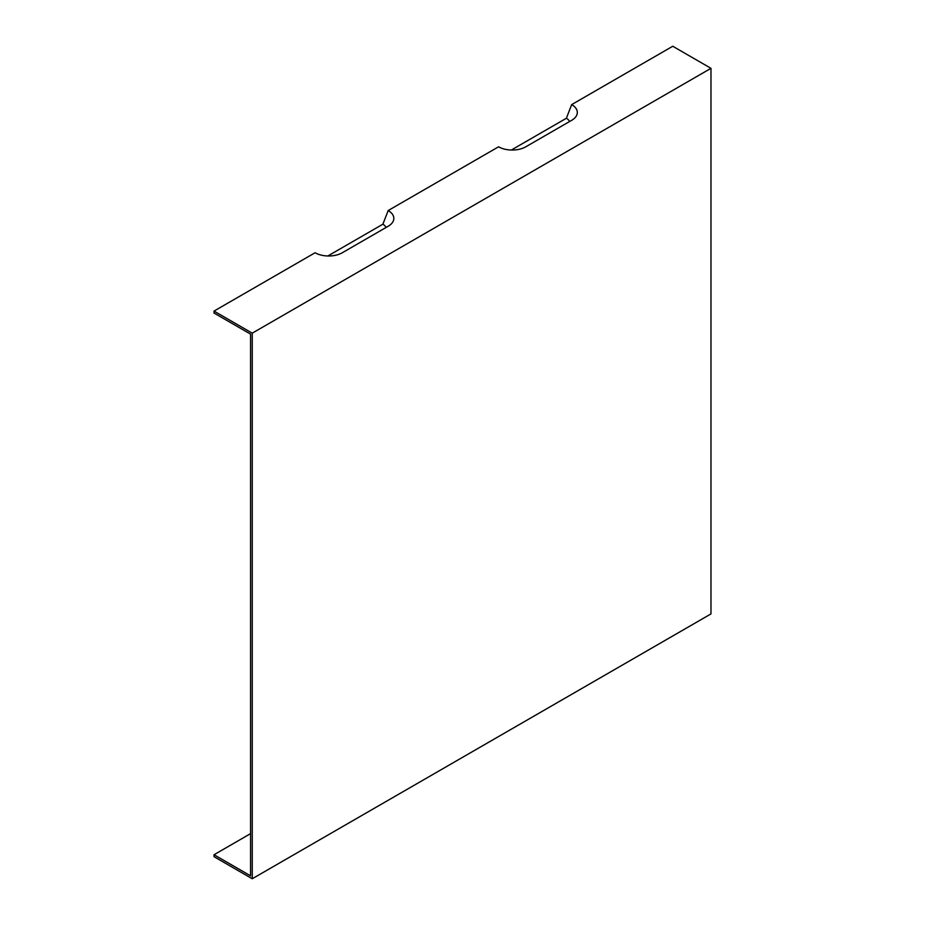 <?xml version="1.0" encoding="UTF-8"?>
<svg xmlns="http://www.w3.org/2000/svg" width="925" height="925" viewBox="0 0 925 925"><rect width="100%" height="100%" fill="white"/><g stroke="black" fill="none" stroke-linecap="round" stroke-linejoin="round"><path stroke-width="1.39" d="M250.571 833.633L214.022 854.735L250.571 875.836L250.571 334.133L214.022 313.032L214.022 311.089L315.101 252.745A19.252 11.112 180 0 0 342.308 252.745L388.188 226.255A19.252 11.112 0 0 0 392.142 222.937A19.252 11.112 0 0 0 388.188 210.542L382.892 224.197A11.759 6.787 180 0 1 386.037 227.492M382.892 224.197L327.832 255.982M511.317 150.047L566.377 118.261L571.673 104.606A19.252 11.112 180 0 1 575.639 117.001A19.252 11.112 180 0 1 571.673 120.319L525.805 146.797A19.252 11.112 180 0 1 498.587 146.797L388.188 210.542M571.673 104.606L672.753 46.25L710.978 68.323L252.248 333.162L214.022 311.089M710.978 68.323L710.978 613.911L252.248 878.75L214.022 856.677L214.022 854.735M252.248 878.75L252.248 333.162M566.377 118.261A11.759 6.787 180 0 1 569.534 121.557"/></g></svg>
